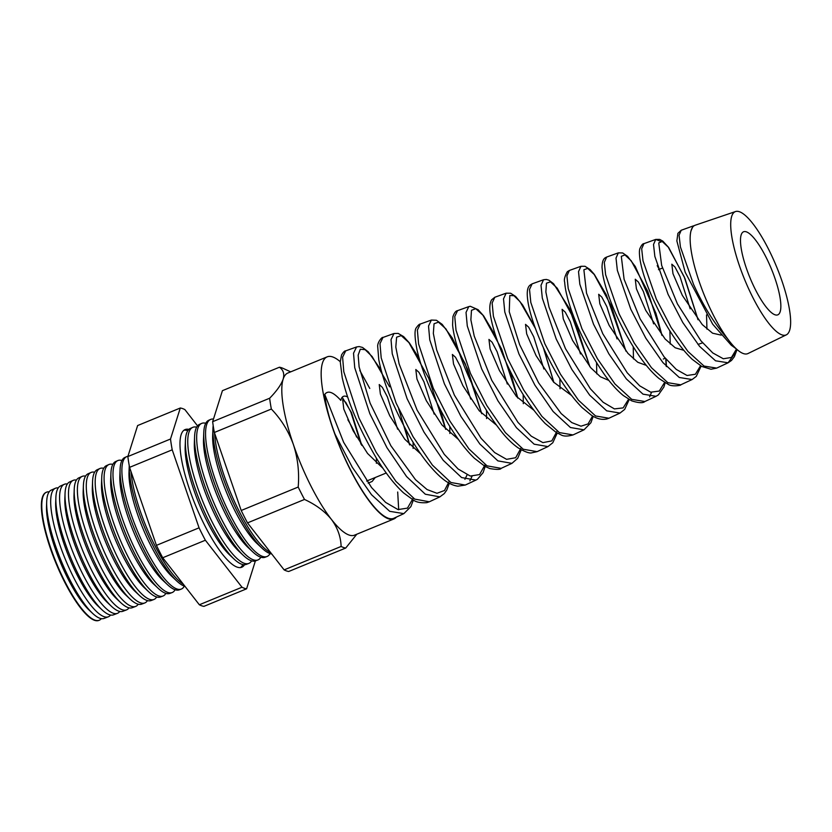 <?xml version="1.0" encoding="UTF-8"?>
<svg xmlns="http://www.w3.org/2000/svg" width="832" height="832" viewBox="0 0 832 832"><rect width="100%" height="100%" fill="white"/><g stroke="black" fill="none" stroke-linecap="round" stroke-linejoin="round"><path stroke-width="1.25" d="M449.332 483.288L446.732 490.121L444.278 493.584L439.868 496.87L425.329 494.229L406.588 476.57L386.963 447.699L369.824 413.639L354.734 367.702L353.527 353.215L356.585 346.944L345.696 350.865L342.597 357.178L343.803 371.758L358.946 417.986L376.178 452.296L395.928 481.374L414.71 499.106L429.333 501.779L426.785 502.653C420.597 503.079 416.052 502.164 413.13 499.907L403.614 492.929C394.607 484.671 385.559 473.127 376.47 458.286C359.133 428.802 347.724 401.96 342.222 377.749L340.267 361.878L341.536 354.983C343.314 352.082 344.698 350.709 345.696 350.865M691.018 230.828L693.118 225.971L681.21 230.256L679.068 235.248L680.42 246.958L693.482 284.232C703.394 306.093 714.719 324.23 727.49 338.645A69.378 17.909 -112.4 0 1 699.306 281.913A69.378 17.909 -112.4 0 1 691.018 230.828A69.378 17.909 67.6 0 1 695.188 225.233L735.561 211.536A66.685 17.212 67.6 0 0 739.523 266.011A66.685 17.212 67.6 0 0 786.292 334.87A66.685 17.212 67.6 0 0 781.82 280.602A66.685 17.212 67.6 0 0 735.561 211.536M734.666 353.642L728.094 362.794L715.541 360.797L699.566 346.351L682.802 322.546L668.096 294.393L654.857 256.433L653.515 244.504L655.72 239.418L660.327 241.218M643.926 243.651L641.68 248.799L643.011 260.832L656.313 299.094L671.102 327.475L687.95 351.468L704.07 366.08L716.674 368.108L711.006 369.252L701.74 366.434L692.255 359.351C682.77 350.293 673.556 337.854 664.612 322.015C650.801 296.556 642.574 275.517 639.912 258.898C639.257 253.708 639.257 250.266 639.902 248.56C641.451 245.159 642.803 243.526 643.926 243.651L655.72 239.418L659.714 239.418L662.813 241.124L668.678 247.489L684.934 278.418L698.09 319.769M680.763 384.81L692.068 379.548L679.276 377.478L662.927 362.596L645.809 338.166L630.812 309.296L617.344 270.348L616.013 258.097L618.332 252.855L606.653 257.057L604.302 262.35L605.613 274.695L619.143 313.955L634.234 343.075L651.477 367.734L667.898 382.71L680.753 384.81C681.73 385.351 671.913 387.005 668.294 384.394L659.152 378.633C652.538 373.142 645.809 365.456 638.966 355.576C626.642 337.272 616.876 318.292 609.658 298.626C606.216 289.141 603.918 281.07 602.784 274.404L602.035 267.478C602.077 257.951 605.686 257.66 606.653 257.057M644.842 401.523L656.042 396.313L642.99 394.15L626.33 378.914L608.847 353.839L593.528 324.199L579.831 284.253L578.521 271.69L580.944 266.302L569.369 270.452L566.914 275.891L568.214 288.558L581.974 328.817L597.386 358.696L614.942 383.937L631.717 399.339L644.842 401.523C643.105 403.27 638.706 403.042 631.644 400.826L623.376 395.574C617.334 390.655 611.156 383.833 604.833 375.118C590.117 353.985 578.822 331.947 570.939 309.005C567.154 297.846 565.074 288.912 564.689 282.225C563.846 279.916 564.72 276.422 567.299 271.742L569.369 270.452M629.179 399.568L624.686 409.396L620.006 413.067L606.715 410.842L589.68 395.158L571.865 369.47L556.244 339.102L542.318 298.168L541.018 285.272L543.546 279.739L532.095 283.858L529.526 289.442L530.806 302.432L544.804 343.678L560.498 374.265L578.448 400.192L595.566 415.969L608.92 418.236L606.85 418.974C601.9 420.066 596.731 418.798 591.334 415.178L582.026 407.545C568.506 393.598 556.161 374.816 544.97 351.187C536.182 332.238 530.608 316.316 528.226 303.42C525.169 285.428 530.171 285.376 532.085 283.858L532.085 283.858M573.009 434.938L583.981 429.832L570.43 427.513L553.103 411.486L534.893 385.133L518.96 354.016L504.795 312.073L503.516 298.865L506.158 293.176L494.811 297.253L492.138 302.983L493.407 316.295L507.634 358.54L523.65 389.896L541.913 416.385L559.343 432.567L573.019 434.938C567.518 436.478 563.43 436.415 560.768 434.741L556.109 432.39L545.199 423.519C531.471 409.105 518.96 389.865 507.676 365.81C498.68 346.226 493.033 329.857 490.724 316.701C489.237 309.088 489.549 303.451 491.66 299.78L494.811 297.253M537.087 451.651L547.955 446.586L534.144 444.184L516.464 427.742L497.931 400.806L481.676 368.919L467.282 325.978L466.024 312.447L468.759 306.623L457.538 310.658L454.761 316.534L456.009 330.158L470.465 373.402L486.762 405.465L505.43 432.65L523.224 449.228L537.087 451.651L531.638 452.847C529.433 453.502 524.95 451.849 518.19 447.897C513.406 444.59 508.456 439.951 503.339 433.961C487.146 414.055 473.71 390.499 463.05 363.282C456.914 347.277 453.43 334.485 452.598 324.906L452.93 316.649C454.241 312.874 455.78 310.877 457.538 310.658M501.166 468.354L511.93 463.351L497.89 460.876L479.846 444.018L460.918 416.406L444.392 383.822L429.77 339.893L428.522 326.04L431.371 320.06L420.254 324.054L417.373 330.086L418.6 344.032L433.285 388.263L449.925 421.117L468.926 448.895L487.032 465.847L501.166 468.354C500.542 469.654 496.766 469.726 489.84 468.562L485.025 466.388L474.448 458.297C465.535 449.686 456.685 438.006 447.897 423.259C432.567 396.583 422.334 372.403 417.196 350.719C414.565 337.48 414.326 329.763 416.468 327.579C418.184 325.156 419.453 323.981 420.254 324.054L420.254 324.054M465.244 485.066L475.904 480.106L461.583 477.547L443.238 460.314L423.977 432.099L407.108 398.736L392.246 353.798L391.03 339.633L393.983 333.507L382.97 337.459L379.985 343.626L381.202 357.895L396.115 403.125L413.036 436.675L432.39 465.088L450.882 482.487L465.244 485.066L457.912 486.19C452.161 485.42 446.129 482.134 439.816 476.341C430.248 467.542 420.69 455.114 411.154 439.078C393.962 408.855 383.167 382.387 378.778 359.663L377.728 346.892C377.052 342.514 382.221 336.575 382.97 337.459M649.594 396.885L651.508 392.392M469.862 480.854L471.994 476.403M706.534 314.922L706.95 329.139M702.624 342.846L697.965 344.417M690.186 308.807L680.014 276.609L674.981 267.02L671.83 264.191L672.974 273.686L682.344 295.402L702.27 324.594L712.566 333.195L721.157 335.119M669.885 330.876L670.228 344.042M653.619 323.856L643.427 291.626L638.404 282.069L635.263 279.23L636.397 288.735L645.778 310.44L665.142 339.03L675.21 347.776L683.769 350.314M633.225 346.83L633.495 358.956M617.042 338.905L606.861 306.675L601.827 297.107L598.686 294.278L599.83 303.784L609.201 325.489L627.952 353.402L637.811 362.294L646.329 365.404M596.554 362.762L596.773 373.87M580.466 353.943L570.294 321.734L565.261 312.166L562.11 309.327L563.254 318.822L572.624 340.538L590.793 367.786L600.402 376.771L608.858 380.422M559.874 378.695L560.04 388.773M543.889 368.992L533.707 336.752L528.674 327.194L525.533 324.366L526.677 333.871L536.047 355.576L553.602 382.117L571.334 395.335M523.193 394.607L523.307 403.676M507.312 384.041L497.141 351.832L492.107 342.254L488.956 339.414L490.1 348.91L499.47 370.625L516.412 396.448L533.759 410.155M486.502 410.509L486.574 418.579M470.735 399.079L460.554 366.85L455.53 357.292L452.379 354.463L453.523 363.958L462.894 385.663L479.211 410.738L496.142 424.871M449.81 426.41L449.842 433.482M434.169 414.128L423.987 381.909L418.954 372.33L415.813 369.502L416.946 379.007L426.327 400.712L442 425.006L458.474 439.483M413.098 442.291L413.109 448.386M397.592 429.166L387.41 396.958L382.387 387.39L379.236 384.55L380.38 394.046L389.75 415.761L404.778 439.234L420.763 453.981M376.386 458.162L376.376 463.278M361.015 444.215L350.834 411.986L345.8 402.418L342.659 399.589L343.803 409.094L353.174 430.799L367.546 453.44L382.99 468.364M347.849 419.734A42.224 10.899 -112.4 0 1 356.626 437.05M727.49 338.645A69.378 17.909 67.6 0 0 747.968 353.548L786.292 334.87M746.429 268.393A44.928 11.596 67.6 0 0 777.587 314.922A44.928 11.596 67.6 0 0 774.914 278.221A44.928 11.596 67.6 0 0 743.413 231.837A44.928 11.596 67.6 0 0 746.429 268.393M368.15 483.122L372.102 481.489L375.253 477.516M342.212 397.28L351.53 412.714L361.806 445.422M347.682 397.051A44.928 11.596 67.6 0 0 343.47 396.344A44.928 11.596 67.6 0 0 340.818 400.4C333.31 392.028 327.954 390.031 324.761 394.41L343.658 442.343L371.53 487.521L385.632 502.403L397.998 509.579L407.472 508.123L413.192 498.129M188.864 429.395A74.443 19.209 67.6 0 0 184.995 429.624A74.443 19.209 67.6 0 0 189.831 490.266A74.443 19.209 67.6 0 0 241.634 567.299A74.443 19.209 67.6 0 0 244.535 564.73M242.85 564.564A74.37 19.198 -112.4 0 1 240.458 567.59M248.695 563.472L246.23 564.408A73.507 18.97 -112.4 0 1 234.104 559.104L229.58 554.871A67.028 17.295 -112.4 0 1 193.991 490.339A67.028 17.295 -112.4 0 1 185.172 446.94L185.411 440.742A73.507 18.97 -112.4 0 1 190.31 428.438L192.712 427.378A73.58 18.99 67.6 0 0 197.496 487.323A73.58 18.99 67.6 0 0 248.695 563.472A73.58 18.99 67.6 0 0 251.628 560.841M183.955 430.238A74.37 19.198 -112.4 0 1 187.782 430.706M234.104 559.104A73.507 18.97 -112.4 0 1 195.083 488.332A73.507 18.97 -112.4 0 1 185.411 440.742M196.643 427.18A73.58 18.99 67.6 0 0 192.712 427.378M257.816 559.998L255.632 560.83A73.778 19.042 -112.4 0 1 243.454 555.516L238.742 551.096A67.028 17.295 -112.4 0 1 203.154 486.564A67.028 17.295 -112.4 0 1 194.345 443.165L194.584 436.706A73.778 19.042 -112.4 0 1 199.493 424.362L201.635 423.426A73.84 19.063 67.6 0 0 206.43 483.59A73.84 19.063 67.6 0 0 257.816 559.998A73.84 19.063 67.6 0 0 260.842 557.222M243.454 555.516A73.778 19.042 -112.4 0 1 204.287 484.474A73.778 19.042 -112.4 0 1 194.584 436.706M205.743 423.27A73.84 19.063 67.6 0 0 201.635 423.426M266.937 556.535L265.034 557.263A74.058 19.115 -112.4 0 1 252.814 551.928L247.905 547.331A67.028 17.295 -112.4 0 1 212.316 482.799A67.028 17.295 -112.4 0 1 203.507 439.4L203.767 432.682A74.058 19.115 -112.4 0 1 208.686 420.295L210.548 419.463A74.11 19.126 67.6 0 0 215.363 479.846A74.11 19.126 67.6 0 0 266.937 556.535A74.11 19.126 67.6 0 0 270.057 553.592M270.639 552.583A74.37 19.198 -112.4 0 1 224.297 476.102A74.37 19.198 -112.4 0 1 214.573 433.129M271.731 553.977A74.329 19.188 -112.4 0 1 262.174 548.33A74.329 19.188 -112.4 0 1 222.716 476.767A74.329 19.188 -112.4 0 1 212.94 428.646A74.329 19.188 -112.4 0 1 213.179 425.537M262.174 548.33L257.067 543.556A67.028 17.295 -112.4 0 1 221.489 479.024A67.028 17.295 -112.4 0 1 212.67 435.625L212.94 428.646M213.481 419.078A74.11 19.126 67.6 0 0 210.548 419.463M252.814 551.928A74.058 19.115 -112.4 0 1 213.502 480.626A74.058 19.115 -112.4 0 1 203.767 432.682M108.243 616.834L104.104 618.415A69.389 17.909 -112.4 0 1 92.654 613.413L89.274 610.241A64.542 16.661 -112.4 0 1 55.006 548.101A64.542 16.661 -112.4 0 1 46.519 506.314L46.696 501.675A69.389 17.909 -112.4 0 1 51.314 490.069L55.359 488.28A69.514 17.94 67.6 0 0 59.873 544.908A69.514 17.94 67.6 0 0 108.243 616.834A69.514 17.94 67.6 0 0 110.552 615.046M49.171 491.868A69.243 17.867 67.6 0 0 46.446 492.232A69.243 17.867 67.6 0 0 50.939 548.642A69.243 17.867 67.6 0 0 99.122 620.308A69.243 17.867 67.6 0 0 101.317 618.644M92.654 613.413A69.389 17.909 -112.4 0 1 55.817 546.603A69.389 17.909 -112.4 0 1 46.696 501.675M117.364 613.371L113.506 614.838A69.659 17.982 -112.4 0 1 102.014 609.825L98.436 606.476A64.542 16.661 -112.4 0 1 64.168 544.336A64.542 16.661 -112.4 0 1 55.682 502.549L55.869 497.65A69.659 17.982 -112.4 0 1 60.507 485.992L64.282 484.318A69.774 18.013 67.6 0 0 68.817 541.164A69.774 18.013 67.6 0 0 117.364 613.371A69.774 18.013 67.6 0 0 119.777 611.447M58.261 487.926A69.514 17.94 67.6 0 0 55.359 488.28M102.014 609.825A69.659 17.982 -112.4 0 1 65.031 542.755A69.659 17.982 -112.4 0 1 55.869 497.65M126.485 609.908L122.907 611.27A69.93 18.054 -112.4 0 1 111.363 606.226L107.598 602.701A64.542 16.661 -112.4 0 1 73.33 540.561A64.542 16.661 -112.4 0 1 64.844 498.774L65.042 493.615A69.93 18.054 -112.4 0 1 69.701 481.915L73.195 480.366A70.034 18.075 67.6 0 0 77.75 537.43A70.034 18.075 67.6 0 0 126.485 609.908A70.034 18.075 67.6 0 0 129.002 607.838M67.35 483.995A69.774 18.013 67.6 0 0 64.282 484.318M111.363 606.226A69.93 18.054 -112.4 0 1 74.246 538.897A69.93 18.054 -112.4 0 1 65.042 493.615M135.606 606.445L132.309 607.693A70.21 18.117 -112.4 0 1 120.723 602.638L116.761 598.936A64.542 16.661 -112.4 0 1 82.503 536.796A64.542 16.661 -112.4 0 1 74.017 495.009L74.214 489.59A70.21 18.117 -112.4 0 1 78.894 477.838L82.118 476.414A70.304 18.148 67.6 0 0 86.684 533.686A70.304 18.148 67.6 0 0 135.606 606.445A70.304 18.148 67.6 0 0 138.216 604.23M76.44 480.074A70.034 18.075 67.6 0 0 73.195 480.366M120.723 602.638A70.21 18.117 -112.4 0 1 83.45 535.038A70.21 18.117 -112.4 0 1 74.214 489.59M144.726 602.982L141.71 604.126A70.481 18.19 -112.4 0 1 130.073 599.05L125.934 595.171A64.542 16.661 -112.4 0 1 91.666 533.021A64.542 16.661 -112.4 0 1 83.179 491.234L83.398 485.555A70.481 18.19 -112.4 0 1 88.088 473.772L91.042 472.462A70.564 18.21 67.6 0 0 95.618 529.953A70.564 18.21 67.6 0 0 144.726 602.982A70.564 18.21 67.6 0 0 147.441 600.61M85.54 476.143A70.304 18.148 67.6 0 0 82.118 476.414M130.073 599.05A70.481 18.19 -112.4 0 1 92.664 531.19A70.481 18.19 -112.4 0 1 83.398 485.555M153.847 599.508L151.102 600.548A70.751 18.262 -112.4 0 1 139.433 595.452L135.096 591.396A64.542 16.661 -112.4 0 1 100.828 529.256A64.542 16.661 -112.4 0 1 92.342 487.469L92.57 481.53A70.751 18.262 -112.4 0 1 97.271 469.695L99.954 468.499A70.834 18.283 67.6 0 0 104.562 526.209A70.834 18.283 67.6 0 0 153.847 599.508A70.834 18.283 67.6 0 0 156.666 596.991M94.63 472.222A70.564 18.21 67.6 0 0 91.042 472.462M139.433 595.452A70.751 18.262 -112.4 0 1 101.868 527.332A70.751 18.262 -112.4 0 1 92.57 481.53M162.968 596.045L160.503 596.981A71.022 18.335 -112.4 0 1 148.782 591.864L144.258 587.631A64.542 16.661 -112.4 0 1 109.99 525.481A64.542 16.661 -112.4 0 1 101.504 483.694L101.743 477.495A71.022 18.335 -112.4 0 1 106.465 465.618L108.878 464.547A71.094 18.346 67.6 0 0 113.495 522.475A71.094 18.346 67.6 0 0 162.968 596.045A71.094 18.346 67.6 0 0 165.88 593.372M103.73 468.312A70.834 18.283 67.6 0 0 99.954 468.499M148.782 591.864A71.022 18.335 -112.4 0 1 111.082 523.484A71.022 18.335 -112.4 0 1 101.743 477.495M172.089 592.582L169.905 593.403A71.292 18.398 -112.4 0 1 158.142 588.276L153.421 583.856A64.542 16.661 -112.4 0 1 119.163 521.716A64.542 16.661 -112.4 0 1 110.666 479.929L110.916 473.47A71.292 18.398 -112.4 0 1 115.658 461.542L117.79 460.595A71.365 18.418 67.6 0 0 122.429 518.731A71.365 18.418 67.6 0 0 172.089 592.582A71.365 18.418 67.6 0 0 175.094 589.742M112.83 464.402A71.094 18.346 67.6 0 0 108.878 464.547M158.142 588.276A71.292 18.398 -112.4 0 1 120.297 519.626A71.292 18.398 -112.4 0 1 110.916 473.47M181.21 589.118L179.306 589.836A71.573 18.47 -112.4 0 1 167.502 584.678L162.583 580.091A64.542 16.661 -112.4 0 1 128.326 517.941A64.542 16.661 -112.4 0 1 119.839 476.154L120.089 469.435A71.573 18.47 -112.4 0 1 124.852 457.465L126.714 456.643A71.625 18.481 67.6 0 0 131.362 514.998A71.625 18.481 67.6 0 0 181.21 589.118A71.625 18.481 67.6 0 0 184.309 586.113M121.93 460.491A71.365 18.418 67.6 0 0 117.79 460.595M167.502 584.678A71.573 18.47 -112.4 0 1 129.501 515.778A71.573 18.47 -112.4 0 1 120.089 469.435M176.852 581.09L171.756 576.316A64.542 16.661 -112.4 0 1 137.488 514.176A64.542 16.661 -112.4 0 1 129.002 472.389L129.251 465.681A71.843 18.543 -112.4 0 0 138.715 511.919A71.843 18.543 -112.4 0 0 176.852 581.09A71.843 18.543 -112.4 0 0 184.974 586.321M127.962 456.279A71.625 18.481 67.6 0 0 126.714 456.643M183.394 584.282A71.885 18.554 -112.4 0 1 140.306 511.254A71.885 18.554 -112.4 0 1 131.019 471.598M98.914 620.381A69.233 17.867 -112.4 0 1 98.706 620.464A69.233 17.867 -112.4 0 1 50.523 548.818A69.233 17.867 -112.4 0 1 46.03 492.419A69.233 17.867 -112.4 0 1 46.238 492.326M340.278 361.702A87.651 22.62 67.6 0 0 327.215 356.834A87.651 22.62 67.6 0 0 332.758 428.303A87.651 22.62 67.6 0 0 393.9 518.96A87.651 22.62 67.6 0 0 396.375 517.109M356.803 534.217L345.727 548.038A97.292 25.116 -112.4 0 1 341.12 546.447C340.798 536.754 337.563 527.738 331.427 519.407C324.854 511.368 315.879 504.712 304.502 499.45A97.292 25.116 -112.4 0 1 298.199 487.042C299.416 472.358 297.804 458.182 293.384 444.506A87.651 22.62 -112.4 0 1 283.14 379.184A87.651 22.62 -112.4 0 1 287.841 373.027L327.215 356.834M246.594 588.817L203.944 606.351A97.292 25.116 -112.4 0 1 199.347 604.77L162.718 557.762A97.292 25.116 -112.4 0 1 156.426 545.366L129.563 467.366A97.292 25.116 -112.4 0 1 127.868 456.55L137.634 425.547L180.284 408.013L170.518 439.015A97.292 25.116 67.6 0 0 172.214 449.821L199.066 527.821A97.292 25.116 67.6 0 0 205.369 540.228L241.987 587.226A97.292 25.116 67.6 0 0 246.594 588.817L255.382 560.924M345.727 548.038L288.735 571.48A97.292 25.116 -112.4 0 1 284.128 569.889L247.51 522.891A97.292 25.116 -112.4 0 1 241.207 510.494L214.354 432.484A97.292 25.116 -112.4 0 1 212.659 421.678L222.425 390.676L279.417 367.234A97.292 25.116 -112.4 0 1 283.098 368.368L290.68 371.852M284.128 569.889L341.12 546.447M247.51 522.891L304.502 499.45M241.207 510.494L298.199 487.042M393.9 518.96L354.526 535.153A87.651 22.62 -112.4 0 1 331.427 519.407A87.651 22.62 -112.4 0 1 293.384 444.506C288.454 431.018 281.102 419.193 271.346 409.042A97.292 25.116 -112.4 0 1 269.651 398.237C276.671 391.071 281.174 384.717 283.14 379.184C284.596 373.922 283.358 369.938 279.417 367.234M214.354 432.484L271.346 409.042M212.659 421.678L269.651 398.237M127.868 456.55L170.518 439.015M129.563 467.366L172.214 449.821M156.426 545.366L199.066 527.821M162.718 557.762L205.369 540.228M199.347 604.77L241.987 587.226M197.548 425.859L184.881 409.594A97.292 25.116 67.6 0 0 180.284 408.013M397.696 492.014L398.694 509.746M334.984 434.075L352.31 467.293L371.571 494.78L389.709 511.316L403.853 513.625L393.9 518.253A87.017 22.454 -112.4 0 1 334.984 434.075C329.243 418.652 325.832 405.423 324.761 394.41M657.218 265.626L659.214 269.381M467.054 474.895L464.922 479.326M359.809 370.469L369.782 388.44M409.552 444.818L398.674 408.866M389.594 386.838L372.133 356.543L365.123 349.679L360.287 349.222L358.166 355.139L359.112 366.881L370.126 403.187L390.853 445.702L415.522 479.71L427.086 489.559L436.977 493.282L444.506 490.495L449.166 481.374M445.609 429.218L428.73 378.258L408.897 342.555L401.232 335.618L396.614 337.189L395.803 347.017L399.11 363.875L417.071 410.051L444.267 454.334L458.11 468.998L470.267 476.05L479.565 474.573L485.139 464.61M481.676 413.608L465.213 363.74L445.91 328.879L438.485 322.15L434.044 323.752L433.337 333.424L436.665 349.96L454.386 395.138L481.104 438.339L494.676 452.577L506.584 459.337L515.674 457.735L521.113 447.855M517.733 397.977L501.696 349.201L482.924 315.203L475.738 308.682L471.474 310.326L470.87 319.842L474.219 336.066L491.722 380.255L517.962 422.354L531.253 436.155L542.911 442.624L551.793 440.908L557.086 431.09M553.79 382.335L543.39 347.786M535.392 328.401L519.979 301.569L513.906 295.693L509.818 295.526L509.246 311.75L519.615 344.583L538.606 382.834L561.163 413.566L571.802 422.604L580.986 426.182L588.078 423.925L592.613 415.969M589.836 366.673L574.798 320.455L557.201 288.163L550.462 281.85L546.447 283.202L545.865 291.98L548.995 307.102L565.479 348.66L590.377 388.794L603.127 402.251L614.411 408.907L623.158 407.898L628.586 399.225M625.882 351.01L611.26 305.906L594.214 274.477L587.704 268.382L583.877 269.776L586.539 293.197L602.794 333.757L627.224 372.798L639.694 385.83L650.728 392.194L659.266 391.071L664.57 382.481M666.214 366.319L665.787 358.883M661.929 335.327L647.733 291.325L631.218 260.78L624.946 254.914L621.306 256.35L624.104 279.302L640.13 318.874L664.071 356.814L676.27 369.408L687.045 375.492L695.386 374.254L700.544 365.737M697.975 319.634L684.195 276.765L668.231 247.104L662.199 241.457L658.746 242.913L661.648 265.377L677.435 303.93L700.887 340.777L712.806 352.955L723.33 358.769L731.463 357.448L736.497 349.045M737.038 349.523L734.375 356.678L731.515 360.433L728.094 362.794L716.674 368.108M619.934 413.109L608.92 418.236M439.816 496.902L429.333 501.779M665.236 358.228L663.291 359.029M386.246 472.992L366.631 481.052M662.459 268.039L658.476 269.682M736.31 348.868L731.286 345.249L712.681 324.178L685.194 272.241L676.863 240.947L677.903 233.324L681.21 230.256M403.853 513.625L410.852 506.657L413.369 500.032M409.666 444.943L405.392 428.938M381.17 370.167L368.295 351.863L362.534 347.454L359.174 346.57L356.585 346.944M445.723 429.343L440.45 409.989M419.193 358.426L409.354 342.898L403.655 336.617L398.174 333.403L393.983 333.507M475.904 480.106L477.485 479.232L483.101 472.649L485.67 464.974M481.79 413.733L467.626 369.398L452.202 337.875L442.166 324.355L436.426 320.268L431.371 320.06M511.93 463.351L517.691 458.297L521.269 449.8M517.847 398.102L509.86 370.375M495.924 336.575L483.662 315.931L478.109 309.691L470.278 306.28L468.759 306.623M547.955 446.586L552.791 442.749L557.242 433.056M553.894 382.47L543.66 348.369M535.184 327.829L522.642 305.001L515.622 296.473L510.64 293.238L506.158 293.176M583.991 429.832L590.907 422.739L593.206 416.312M589.95 366.808L569.442 308.589L553.582 283.722L548.974 280.218L546.385 279.438L543.546 279.739M625.997 351.146L606.299 294.819L594.308 274.383L590.096 269.558L585.01 266.282L580.944 266.302M656.032 396.313L658.382 394.888L663.842 387.098L665.142 382.824M666.442 366.579L665.974 359.091M662.043 335.462L655.907 313.279L635.294 266.521L627.567 256.329L622.7 252.959L618.332 252.855M692.068 379.558L696.28 376.386L701.116 366.08M694.19 225.701L693.118 225.971"/></g></svg>
